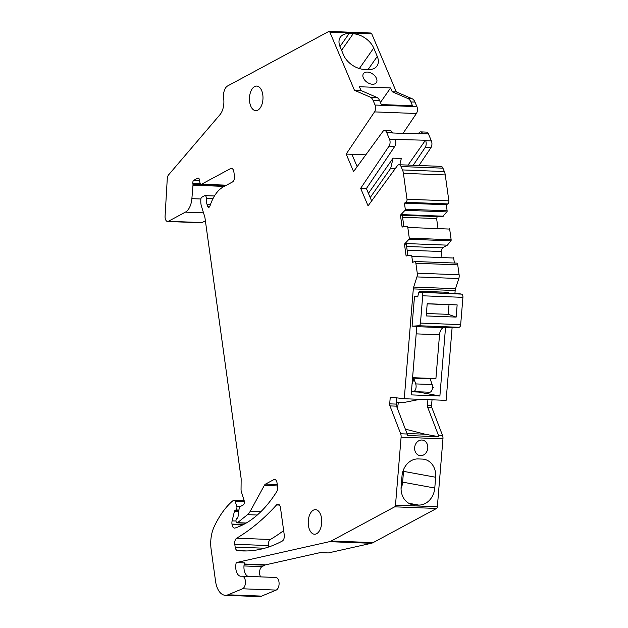 <?xml version="1.0" encoding="UTF-8"?>
<svg xmlns="http://www.w3.org/2000/svg" width="628" height="628" viewBox="0 0 628 628"><rect width="100%" height="100%" fill="white"/><g stroke="black" fill="none" stroke-linecap="round" stroke-linejoin="round"><path stroke-width="0.94" d="M454.915 293.598L455.167 290.529A4.914 2.708 -87.8 0 1 455.528 288.692L413.671 287.075A4.914 2.708 -87.8 0 0 413.31 288.904L404.259 398.733L390.255 397.108L389.698 403.851A2.952 1.625 -87.8 0 0 389.957 405.908L400.664 433.767L407.227 434.026A4.914 2.708 92.2 0 1 407.603 435.518L438.791 436.719L425.164 434.215L405.35 429.144M452.105 327.706L446.123 400.35L404.259 398.733M416.811 326.34L411.167 394.879L439.89 395.993L445.527 327.581M448.353 293.347L448.431 292.318L419.708 291.211L419.622 292.232M431.554 405.468A2.952 1.625 -87.8 0 0 431.813 407.525L427.715 407.368A2.952 1.625 92.2 0 1 427.456 405.311L431.554 405.468L432.025 399.8M431.813 407.525L442.52 435.385A4.914 2.708 -87.8 0 1 442.952 438.823L437.355 506.765L395.491 505.148A1.97 1.083 -87.8 0 1 394.682 506.835L331.278 540.991A19.672 10.817 -87.8 0 1 329.472 541.674L236.261 562.578A9.836 5.409 -87.8 0 0 240.767 576.221A9.836 5.409 -87.8 0 0 241.05 576.221L241.976 576.166A6.39 3.517 -87.8 0 1 242.165 576.166A6.39 3.517 -87.8 0 1 245.43 581.905A6.39 3.517 -87.8 0 1 242.534 588.781L227.988 594.802A19.672 10.817 -87.8 0 1 225.319 595.297A19.672 10.817 -87.8 0 1 215.561 581.308L211.118 549.28A24.586 13.526 -87.8 0 1 214.077 526.916A93.431 51.394 -87.8 0 1 231.528 501.929A46.229 25.426 -87.8 0 1 233.538 500.28A2.457 1.35 -87.8 0 1 234.079 500.1A2.457 1.35 -87.8 0 1 235.17 501.262L236.756 506.309A2.457 1.35 -87.8 0 1 235.893 509.96L235.108 510.383A1.97 1.083 -87.8 0 0 234.377 511.553L232.132 520.879A4.914 2.708 -87.8 0 0 231.975 524.074L232.054 524.615A4.914 2.708 -87.8 0 0 234.487 528.109A4.914 2.708 -87.8 0 0 235.021 528.038A147.525 81.145 -87.8 0 0 276.658 491.771A4.914 2.708 -87.8 0 0 277.568 486.739L277.042 482.956A4.914 2.708 -87.8 0 0 274.601 479.454A4.914 2.708 -87.8 0 0 273.761 479.666L265.542 484.094A4.914 2.708 -87.8 0 0 264.317 485.428L250.219 511.302A14.75 8.117 -87.8 0 1 247.55 514.646L237.525 522.677A1.97 1.083 -87.8 0 1 237.054 522.849A1.97 1.083 -87.8 0 1 236.081 521.452L236.01 520.989A1.97 1.083 -87.8 0 1 236.803 518.54L237.07 518.398A2.457 1.35 -87.8 0 0 238.059 516.522L239.182 508.225A1.97 1.083 -87.8 0 1 239.967 506.718L243.122 505.022A2.952 1.625 -87.8 0 0 244.159 500.642L241.388 491.834A4.914 2.708 -87.8 0 1 241.05 489.4L241.152 479.305A4.914 2.708 -87.8 0 0 241.074 478.034L205.05 218.418A9.836 5.409 -87.8 0 0 204.532 216.079L201.478 206.329A9.836 5.409 -87.8 0 1 200.795 201.455L200.819 199.633A2.457 1.35 -87.8 0 1 201.847 197.2L204.595 195.724A2.457 1.35 -87.8 0 1 205.011 195.622A2.457 1.35 -87.8 0 1 206.267 198.22A9.836 5.409 -87.8 0 0 206.973 204.155L207.648 206.172A2.457 1.35 -87.8 0 0 208.724 207.287A2.457 1.35 -87.8 0 0 209.98 205.992A39.344 21.635 -87.8 0 1 223.34 186.885L232.454 181.979A4.914 2.708 -87.8 0 0 234.425 175.856L233.875 171.86A4.914 2.708 -87.8 0 0 231.434 168.359A4.914 2.708 -87.8 0 0 230.586 168.571L201.549 184.216A2.457 1.35 -87.8 0 1 201.125 184.318A2.457 1.35 -87.8 0 1 199.932 182.717L199.382 179.655A2.457 1.35 -87.8 0 0 198.189 178.054A2.457 1.35 -87.8 0 0 197.765 178.156L193.824 180.283A2.457 1.35 -87.8 0 0 192.835 183.345L192.961 184.232A2.457 1.35 -87.8 0 1 192.984 185.189L191.878 198.652A15.739 8.659 -87.8 0 1 185.393 212.138L168.422 221.276A4.914 2.708 -87.8 0 1 167.582 221.488A4.914 2.708 -87.8 0 1 165.078 216.291L167.268 178.69A4.914 2.708 -87.8 0 1 168.571 174.882L219.933 114.728A14.75 8.117 -87.8 0 0 223.654 98.204A9.836 5.409 -87.8 0 1 227.603 85.958L328.727 31.486A1.97 1.083 -87.8 0 1 329.064 31.4A1.97 1.083 -87.8 0 1 329.857 32.122L354.459 90.291L370.269 97.128A9.836 5.409 -87.8 0 1 373.126 100.48L375.057 105.041A4.914 2.708 -87.8 0 1 374.531 111.894L346.169 154.072L353.572 171.577L382.837 131.527A4.914 2.708 -87.8 0 1 384.595 130.483A4.914 2.708 -87.8 0 1 386.581 132.288L389.548 139.298A4.914 2.708 -87.8 0 1 389.022 146.151L360.66 188.329L368.063 205.835L397.328 165.784A4.914 2.708 -87.8 0 1 399.078 164.74A4.914 2.708 -87.8 0 1 401.064 166.546L402.501 169.929A9.836 5.409 -87.8 0 1 403.404 173.32L406.999 199.233A2.457 1.35 -87.8 0 1 406.01 202.294L404.432 203.142L405.272 209.195A0.981 0.542 -87.8 0 1 405.029 210.286L400.444 215.153L402.108 227.155L403.16 226.59L407.321 226.755A0.981 0.542 -87.8 0 1 407.808 227.454L409.283 238.138A0.981 0.542 -87.8 0 1 409.048 239.229L404.463 244.104L406.128 256.098L407.18 255.533L411.332 255.698A0.981 0.542 -87.8 0 1 411.819 256.397L412.659 262.449L414.237 261.593A2.457 1.35 -87.8 0 1 414.661 261.491A2.457 1.35 -87.8 0 1 415.877 263.242L417.259 273.172A4.914 2.708 -87.8 0 1 416.945 276.917L413.671 287.075M260.659 576.881A5.903 3.242 -87.8 0 1 259.662 571.158A5.903 3.242 -87.8 0 1 262.033 566.644L264.741 565.184A9.836 5.409 -87.8 0 1 265.644 564.839L320.178 552.609L328.381 552.923L371.336 543.291A19.672 10.817 -87.8 0 0 373.142 542.608L436.546 508.452A1.97 1.083 -87.8 0 0 437.355 506.765M403.035 133.379L416.395 113.511A4.914 2.708 -87.8 0 0 416.921 106.666L414.99 102.097A9.836 5.409 -87.8 0 0 412.125 98.745L396.315 91.908L371.713 33.739A1.97 1.083 -87.8 0 0 370.92 33.017L329.064 31.4M418.947 165.509L430.879 147.768A4.914 2.708 -87.8 0 0 431.405 140.915L428.437 133.905A4.914 2.708 -87.8 0 0 426.451 132.108L420.705 131.88A4.914 2.708 -87.8 0 0 418.955 132.924L418.193 133.968M403.875 226.622L402.289 215.223L442.308 216.778L446.893 211.903A0.981 0.542 -87.8 0 0 447.128 210.812L446.288 204.767L447.866 203.912A2.457 1.35 -87.8 0 0 448.855 200.85L445.26 174.937A9.836 5.409 -87.8 0 0 444.357 171.554L442.928 168.163A4.914 2.708 -87.8 0 0 440.935 166.357L399.078 164.74M437.92 227.933L436.617 218.575L437.261 216.581M403.16 226.59L407.321 226.755M441.931 256.876L441.194 251.514L442.379 247.84L447.372 245.156L450.904 240.846A0.981 0.542 -87.8 0 0 451.147 239.755L449.664 229.071A0.981 0.542 -87.8 0 0 449.177 228.372M407.18 255.533L411.332 255.698M454.374 263.03L453.683 258.022A0.981 0.542 -87.8 0 0 453.196 257.315M455.528 288.692L458.809 278.534A4.914 2.708 -87.8 0 0 459.115 274.789L457.741 264.859A2.457 1.35 -87.8 0 0 456.517 263.108L414.661 261.491M442.952 438.823L401.096 437.206L395.491 505.148M401.096 437.206A4.914 2.708 -87.8 0 0 400.664 433.767M262.794 94.82A12.293 6.759 -87.8 0 0 256.695 86.075A12.293 6.759 -87.8 0 0 249.646 101.901A12.293 6.759 -87.8 0 0 255.745 110.646A12.293 6.759 -87.8 0 0 262.794 94.82M321.567 518.398A12.293 6.759 -87.8 0 0 315.468 509.661A12.293 6.759 -87.8 0 0 308.419 525.487A12.293 6.759 -87.8 0 0 314.518 534.224A12.293 6.759 -87.8 0 0 321.567 518.398M237.51 550.583A234.032 128.724 -87.8 0 0 242.18 550.921A234.032 128.724 -87.8 0 0 282.278 541.061A4.914 2.708 -87.8 0 0 284.256 534.962L280.473 507.683A4.914 2.708 -87.8 0 0 278.031 504.205A4.914 2.708 -87.8 0 0 276.524 504.951A326.262 179.451 -87.8 0 1 236.685 538.188A4.914 2.708 -87.8 0 0 234.778 544.272L235.17 547.098A4.914 2.708 -87.8 0 0 237.51 550.583L246.867 550.952M439.89 395.993L418.46 392.053L411.419 391.778M426.742 291.478L426.663 292.507M407.148 250.203L441.194 251.514M406.63 246.459L442.379 247.84M407.886 255.565L406.308 244.174L404.463 244.104M447.372 245.156L405.515 243.531M402.572 217.257L436.617 218.575M402.289 215.223L400.444 215.153M443.36 216.205L401.496 214.588M446.288 204.767L404.432 203.142M430.879 147.768L425.132 147.549L413.208 165.29M425.132 147.549A4.914 2.708 -87.8 0 0 425.658 140.696L425.462 140.232L389.548 139.298M428.437 133.905L403.6 133.403L392.524 132.971L392.327 132.508A4.914 2.708 -87.8 0 0 390.341 130.71L384.595 130.483M422.699 133.686A4.914 2.708 -87.8 0 0 420.705 131.88M365.81 154.833L346.169 154.072M380.427 102.466L390.6 87.944L359.412 86.735L361.022 90.542L376.831 97.387A9.836 5.409 -87.8 0 1 379.697 100.731L381.314 104.554L412.502 105.763L410.885 101.94A9.836 5.409 -87.8 0 0 408.019 98.588L392.21 91.751L396.315 91.908M390.6 87.944L392.21 91.751M367.341 72.071A7.866 5 -145 0 1 376.478 78.414A7.866 5 -145 0 1 376.353 82.676A7.866 5 -145 0 1 372.49 84.246A7.866 5 -145 0 1 363.345 77.903A7.866 5 -145 0 1 363.471 73.641A7.866 5 -145 0 1 367.341 72.071M341.577 50.295L353.164 33.771A17.702 11.249 -145 0 1 373.723 48.034L377.271 56.426A17.702 11.249 -145 0 1 376.996 66.011A17.702 11.249 -145 0 1 368.291 69.551L364.185 69.394A17.702 11.249 -145 0 1 343.618 55.115L340.078 46.747A17.702 11.249 -145 0 1 340.352 37.154A17.702 11.249 -145 0 1 349.058 33.614L339.991 46.543M353.164 33.771L349.058 33.614M248.178 576.402A9.836 5.409 -87.8 0 1 244.473 562.9L236.261 562.578M418.554 505.061L414.456 504.896A17.702 14.742 -79.6 0 1 412.706 504.708A17.702 14.742 -79.6 0 1 401.127 486.724L402.014 475.961A17.702 14.742 -79.6 0 1 418.24 458.935L422.346 459.092A17.702 14.742 -79.6 0 1 424.096 459.28A17.702 14.742 -79.6 0 1 435.667 477.256L434.78 488.035A17.702 14.742 -79.6 0 1 418.554 505.061L408.765 503.256M420.564 455.669A7.866 6.547 -79.6 0 1 419.787 455.583A7.866 6.547 -79.6 0 1 414.692 447.128A7.866 6.547 -79.6 0 1 421.859 440.024A7.866 6.547 -79.6 0 1 422.636 440.11A7.866 6.547 -79.6 0 1 427.731 448.565A7.866 6.547 -79.6 0 1 420.564 455.669M427.715 407.368L438.415 435.228A4.914 2.708 92.2 0 1 438.791 436.719M427.456 405.311L427.919 399.644M395.295 139.518A4.914 2.708 -87.8 0 1 394.769 146.371L366.399 188.549L371.643 200.936M366.399 188.549L360.66 188.329M351.916 154.292L357.151 166.679M361.022 90.542L354.459 90.291M205.38 220.797L202.075 222.579A4.914 2.708 -87.8 0 1 201.235 222.783L174.969 221.77A4.914 2.708 -87.8 0 0 175.809 221.566L168.422 221.276M225.319 595.297L258.971 596.6A19.672 10.817 -87.8 0 0 261.641 596.105L227.988 594.802M275.629 577.47A6.39 3.517 -87.8 0 1 275.818 577.47A6.39 3.517 -87.8 0 1 279.083 583.2A6.39 3.517 -87.8 0 1 276.187 590.085L261.641 596.105M389.698 403.851L396.26 404.102A2.952 1.625 92.2 0 0 396.519 406.159L407.227 434.026M396.26 404.102L396.778 397.862M268.627 547.012L268.431 545.575L234.778 544.272M283.652 530.605A326.262 179.451 -87.8 0 1 270.338 539.491A4.914 2.708 -87.8 0 0 268.431 545.575M419.944 399.337L402.713 402.721L396.401 402.477M397.446 408.569L398.364 402.548M408.051 165.086L425.462 140.232M368.432 193.346L393.097 158.146L401.308 158.468L399.824 164.772M401.056 488.553A17.702 14.742 100.4 0 0 402.627 482.123L403.514 471.345A17.702 14.742 100.4 0 0 403.584 469.524M425.164 434.215L407.03 433.516M370.206 197.537L390.718 168.257L393.097 158.146M395.381 168.437L390.718 168.257M416.796 326.56L418.813 326.411A0.981 0.542 -87.8 0 0 418.813 326.411L412.627 326.175A0.981 0.542 -87.8 0 0 412.659 326.175L418.813 326.411A0.981 0.542 -87.8 0 1 418.75 326.411M412.58 377.687L435.91 378.59L439.522 334.771A7.866 4.325 -87.8 0 1 443.847 327.698L459.052 327.29A2.952 1.625 -87.8 0 0 460.669 324.637L462.922 297.35A2.952 1.625 -87.8 0 0 461.556 294.116L419.559 292.232A1.97 1.083 -87.8 0 0 419.473 292.224A1.97 1.083 -87.8 0 0 418.374 293.661L417.785 296.871L414.504 296.275L417.871 296.4M412.627 326.175A0.981 0.542 -87.8 0 1 412.133 325.092L414.504 296.275M412.094 383.653A9.836 5.409 -87.8 0 0 413.687 378.394A9.836 5.409 -87.8 0 0 413.711 378.15L430.125 378.778L432.135 384.548L415.72 383.912L413.711 378.15M462.922 297.35L422.707 295.796L420.454 323.082A2.952 1.625 -87.8 0 1 418.829 325.736L412.659 326.175M411.536 390.42L411.717 390.663A4.914 2.708 -87.8 0 0 413.216 391.589L429.63 392.225A4.914 2.708 -87.8 0 0 432.135 389.658A4.914 2.708 -87.8 0 0 432.135 384.548M413.216 391.589A4.914 2.708 -87.8 0 0 415.72 389.022A4.914 2.708 -87.8 0 0 415.72 383.912M446.704 327.494L452.843 327.73A0.981 0.542 -87.8 0 0 452.843 327.73A0.981 0.542 -87.8 0 0 452.882 327.73M419.559 292.232L459.775 293.794A1.97 1.083 -87.8 0 0 459.688 293.778A1.97 1.083 -87.8 0 0 459.602 293.786M459.775 293.794L461.556 294.116M422.707 295.796A2.952 1.625 -87.8 0 0 421.341 292.562M456.148 317.101L426.192 315.939L427.197 303.716L457.153 304.878L449.02 304.69L448.227 314.338L456.148 317.101L457.153 304.878M426.388 313.498L448.227 314.338M427.189 303.842L449.02 304.69M455.167 290.529L413.31 288.904M458.809 278.534L416.945 276.917M459.115 274.789L417.259 273.172M457.741 264.859L415.877 263.242M453.683 258.022L411.819 256.397M450.904 240.846L409.048 239.229M451.147 239.755L409.283 238.138M449.664 229.071L407.808 227.454M446.893 211.903L405.029 210.286M447.128 210.812L405.272 209.195M447.866 203.912L406.01 202.294M448.855 200.85L406.999 199.233M445.26 174.937L403.404 173.32M444.357 171.554L402.501 169.929M442.928 168.163L401.064 166.546M431.405 140.915L425.658 140.696M416.395 113.511L374.531 111.894M416.921 106.666L375.057 105.041M414.99 102.097L410.885 101.94M412.125 98.745L408.019 98.588M371.713 33.739L329.857 32.122M209.878 206.259L207.648 206.172M210.553 204.296L206.973 204.155M213.057 198.479L206.267 198.22M246.255 523.014L237.525 522.677M257.276 515.023L247.55 514.646M260.84 511.718L250.219 511.302M277.45 485.939L264.317 485.428M265.542 484.094L277.262 484.541M275.425 479.729L273.761 479.666M265.644 564.839L244.229 564.015M371.336 543.291L329.472 541.674M373.142 542.608L331.278 540.991M436.546 508.452L394.682 506.835M438.415 435.228L442.52 435.385M394.769 146.371L389.022 146.151M392.327 132.508L386.581 132.288M379.697 100.731L373.126 100.48M376.831 97.387L370.269 97.128M175.809 221.566L202.075 222.579M185.393 212.138L203.519 212.837M200.866 198.998L191.878 198.652M192.984 185.189L224.251 186.398M225.907 185.511L192.961 184.232M200.222 183.627L192.835 183.345M199.539 180.503L193.824 180.283M198.605 178.187L197.765 178.156M226.52 185.181L201.549 184.216M232.258 168.634L230.586 168.571M242.518 525.016L232.054 524.615M243.507 524.521L231.975 524.074M236.018 521.028L232.132 520.879M238.703 511.718L234.377 511.553M238.868 510.525L235.108 510.383M238.93 510.077L235.893 509.96M240.461 506.451L236.756 506.309M244.339 501.615L235.17 501.262M276.187 590.085L242.534 588.781M396.519 406.159L389.957 405.908M264.647 548.236L235.17 547.098M270.338 539.491L236.685 538.188M279.484 505.069L276.524 504.951M359.349 68.546L373.723 48.034M377.271 56.426L368.087 69.543M264.741 565.184L244.159 564.384M414.456 504.896L411.002 504.268M403.514 471.345L435.667 477.256M434.78 488.035L402.627 482.131M262.033 566.644L243.986 565.946M416.191 333.868L439.522 334.771M443.847 327.698L416.788 326.654M418.829 325.736L459.052 327.29M460.669 324.637L420.454 323.082M214.454 195.983L205.011 195.622M245.941 523.195L237.054 522.849M174.969 221.77L167.582 221.488M226.308 185.291L201.125 184.318M244.104 500.485L234.079 500.1M275.818 577.47L242.165 576.166M433.885 387.649L432.519 387.594M459.688 293.778L419.473 292.224"/></g></svg>
